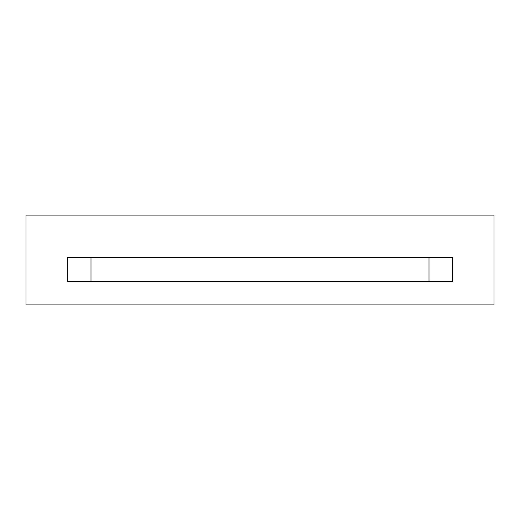 <?xml version="1.0" encoding="UTF-8"?>
<svg xmlns="http://www.w3.org/2000/svg" width="520" height="520" viewBox="0 0 520 520"><rect width="100%" height="100%" fill="white"/><g stroke="black" fill="none" stroke-linecap="round" stroke-linejoin="round"><path stroke-width="0.78" d="M429 281.275L429 257.634L429 281.275M91 257.634L91 281.275L91 257.634M452.634 257.634L67.366 257.634L67.366 281.275L452.634 281.275L452.634 257.634L452.634 281.275L67.366 281.275L67.366 257.634L452.634 257.634M494 304.909L26 304.909L26 215.092L494 215.092L494 304.909L494 215.092L26 215.092L26 304.909L494 304.909"/></g></svg>
